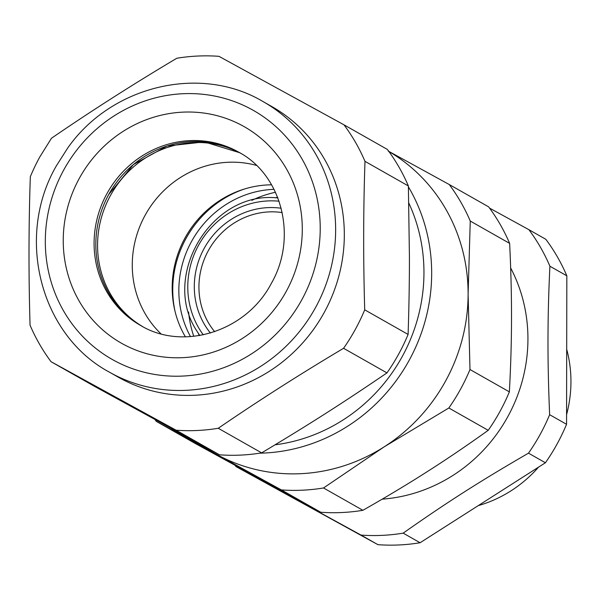<?xml version="1.0" encoding="UTF-8"?>
<svg xmlns="http://www.w3.org/2000/svg" width="601" height="601" viewBox="0 0 601 601"><rect width="100%" height="100%" fill="white"/><g stroke="black" fill="none" stroke-linecap="round" stroke-linejoin="round"><path stroke-width="0.9" d="M382.221 499.153A155.576 147.365 -60.4 0 0 507.777 416.718A155.576 147.365 -60.4 0 0 527.903 335.448A155.576 147.365 -60.4 0 0 510.655 267.963M489.567 208.119L528.903 229.695A189.803 179.782 119.6 0 1 549.907 266.228C548.713 290.907 548.082 313.962 548.007 335.403C547.864 359.278 548.405 385.707 549.637 414.698A189.803 179.782 119.6 0 1 540.119 434.508A189.803 179.782 119.6 0 1 528.489 453.162C479.681 481.431 447.197 502.166 403.173 533.14A189.803 179.782 119.6 0 1 361.021 535.078L235.975 466.579A189.803 179.782 119.6 0 1 235.051 465.324M528.489 453.162L545.408 462.762L420.091 542.741A189.803 179.782 -60.4 0 1 377.939 544.671L361.021 535.078M420.091 542.741L403.173 533.14M545.408 462.762A189.803 179.782 -60.4 0 0 557.037 444.109A189.803 179.782 -60.4 0 0 566.555 424.291L549.637 414.698M549.907 266.228L566.833 275.821L566.555 424.291M377.939 544.671L235.975 466.579M566.833 275.821A189.803 179.782 -60.4 0 0 545.821 239.288L528.903 229.695M469.982 369.525A189.803 179.782 119.6 0 1 460.464 389.335A189.803 179.782 119.6 0 1 448.834 407.989L384.174 446.843L323.518 487.967A189.803 179.782 119.6 0 1 281.366 489.905L156.328 421.406L195.708 443.741L320.746 512.24A189.803 179.782 -60.4 0 0 362.899 510.302C386.894 496.644 408.447 483.692 427.559 471.447C446.746 459.247 466.962 445.536 488.215 430.324A189.803 179.782 -60.4 0 0 499.844 411.67A189.803 179.782 -60.4 0 0 509.363 391.86C510.782 365.836 511.496 341.466 511.504 318.763L511.504 314.699C511.511 293.22 510.888 269.451 509.64 243.39A189.803 179.782 -60.4 0 0 488.628 206.857L449.248 184.522A189.803 179.782 119.6 0 1 470.252 221.055L468.111 294.152L469.982 369.525L509.363 391.86M323.518 487.967L362.899 510.302M448.834 407.989L488.215 430.324M470.252 221.055L509.64 243.39M281.366 489.905L320.746 512.24M156.328 421.406A189.803 179.782 119.6 0 1 154.878 419.445M388.148 151.016L449.248 184.522M388.9 151.505A174.245 165.05 119.6 0 1 468.111 294.152A174.245 165.05 119.6 0 1 445.536 381.124A174.245 165.05 119.6 0 1 384.174 446.843A174.245 165.05 119.6 0 1 216.841 454.521A174.245 165.05 119.6 0 1 214.827 453.394L178.384 432.728A174.245 165.05 -60.4 0 0 190.164 438.768M538.549 467.142A124.46 117.894 119.6 0 1 478.291 505.599M566.698 349.279A124.46 117.894 119.6 0 1 566.57 414.667M261.638 452.876L218.253 428.273A189.803 179.782 119.6 0 1 176.101 430.203L51.055 361.712L94.447 386.315L219.485 454.814A189.803 179.782 -60.4 0 0 261.638 452.876C309.65 424.156 342.119 403.429 386.954 372.898A189.803 179.782 -60.4 0 0 398.583 354.244A189.803 179.782 -60.4 0 0 408.102 334.434L364.717 309.831C363.237 259.474 363.327 209.982 364.987 161.353L408.38 185.964A189.803 179.782 -60.4 0 0 387.367 149.431L343.982 124.82A189.803 179.782 119.6 0 1 364.987 161.353M408.38 185.964L409.424 256.807C409.446 280.772 409.011 306.653 408.102 334.434M386.954 372.898L343.569 348.295C300.2 374.077 258.43 400.739 218.253 428.273M176.101 430.203L219.485 454.814M51.055 361.712A189.803 179.782 119.6 0 1 30.05 325.179C28.57 274.77 28.66 225.277 30.328 176.709A189.803 179.782 119.6 0 1 39.839 156.891L51.476 138.238C91.698 110.674 133.467 84.02 176.792 58.259A189.803 179.782 119.6 0 1 218.944 56.329L343.982 124.82M364.717 309.831A189.803 179.782 119.6 0 1 355.199 329.641A189.803 179.782 119.6 0 1 343.569 348.295M272.892 107.166A155.576 147.365 119.6 0 1 324.157 312.588A155.576 147.365 119.6 0 1 118.172 377.12L109.495 372.199A155.576 147.365 -60.4 0 0 315.48 307.667A155.576 147.365 -60.4 0 0 262.983 101.539L271.66 106.46A155.576 147.365 119.6 0 1 272.892 107.166M108.728 194.514L133.445 164.516L167.025 146.035L204.34 141.896L239.686 152.722A99.571 94.312 119.6 0 0 239.408 152.571A99.571 94.312 119.6 0 0 109.322 193.439A99.571 94.312 119.6 0 0 141.453 325.93A99.571 94.312 -60.4 0 1 108.728 194.514M145.172 215.181A99.571 94.312 -60.4 0 0 160.91 333.78A99.571 94.312 -60.4 0 1 145.172 215.181A99.571 94.312 -60.4 0 1 256.409 165.388A99.571 94.312 -60.4 0 0 145.172 215.181M271.584 184.815A99.571 94.312 -60.4 0 0 185.093 237.816A99.571 94.312 -60.4 0 0 174.41 266.551A99.571 94.312 -60.4 0 0 185.371 336.83M175.034 311.356A102.598 97.182 119.6 0 1 203.754 214.64A102.598 97.182 119.6 0 1 220.176 201.019A102.598 97.182 119.6 0 1 244.412 189.022M274.033 189.323A98.038 92.862 -60.4 0 0 224.165 205.73A98.038 92.862 -60.4 0 0 208.464 218.741A98.038 92.862 -60.4 0 0 190.502 336.62M193.77 336.335A108.278 102.568 119.6 0 1 188.586 311.949M251.879 200.343A108.278 102.568 119.6 0 1 275.468 192.275M240.535 153.225A99.571 94.312 -60.4 0 0 110.464 195.498A99.571 94.312 -60.4 0 0 142.324 326.403A99.571 94.312 119.6 0 1 111.14 194.281A99.571 94.312 119.6 0 1 240.535 153.225M259.737 453.184A174.245 165.05 -60.4 0 0 409.093 360.45A174.245 165.05 -60.4 0 0 408.402 186.843M275.093 444.808A168.025 159.152 -60.4 0 0 402.182 356.641A168.025 159.152 -60.4 0 0 408.808 203.078M74.359 153.3A143.128 135.571 -60.4 0 0 63.864 169.767A143.128 135.571 -60.4 0 0 113.814 360.322A143.128 135.571 -60.4 0 0 301.672 300.034A143.128 135.571 -60.4 0 0 259.67 114.213A143.128 135.571 -60.4 0 0 74.359 153.3M114.821 137.156A124.46 117.894 -60.4 0 0 79.37 178.264A124.46 117.894 -60.4 0 0 122.807 343.967A124.46 117.894 -60.4 0 0 286.159 291.538A124.46 117.894 -60.4 0 0 263.869 140.852A124.46 117.894 -60.4 0 0 114.821 137.156M135.353 160.64A99.571 94.312 -60.4 0 0 106.993 193.53A99.571 94.312 -60.4 0 0 140.589 325.449C182.809 351.172 246.17 331.767 271.291 283.484C298.036 237.267 281.704 174.876 238.83 152.226A99.571 94.312 -60.4 0 0 135.353 160.64M277.624 197.316A102.786 97.362 -60.4 0 0 275.536 197.759M199.795 335.501A87.025 82.427 119.6 0 1 198.518 333.6A102.786 97.362 -60.4 0 0 199.201 335.598M277.827 197.842L275.551 197.759A87.025 82.427 119.6 0 1 277.842 197.872M198.518 333.6A87.025 82.427 119.6 0 1 197.241 331.572L199.757 335.508M203.288 334.832A83.329 78.934 119.6 0 1 199.389 329.032A83.329 78.934 119.6 0 1 201.012 241.054A83.329 78.934 119.6 0 1 279.059 201.215M210.418 333.044A76.545 72.503 119.6 0 1 204.22 248.296A76.545 72.503 119.6 0 1 281.185 208.254M214.662 331.692A72.811 68.965 119.6 0 1 208.367 250.587A72.811 68.965 119.6 0 1 282.207 212.589M171.037 428.295L178.384 432.728M262.983 101.539C200.479 64.254 111.44 85.65 67.785 147.914L56.426 165.741C15.108 236.749 40.132 335.208 109.495 372.199M275.551 197.759C210.365 192.05 160.429 277.369 197.241 331.564"/></g></svg>
